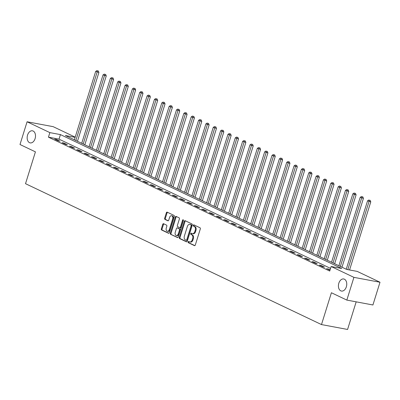 <?xml version="1.0" encoding="UTF-8"?>
<svg xmlns="http://www.w3.org/2000/svg" width="400" height="400" viewBox="0 0 400 400"><rect width="100%" height="100%" fill="white"/><g stroke="black" fill="none" stroke-linecap="round" stroke-linejoin="round"><path stroke-width="0.6" d="M188.115 241.9A0.66 0.44 -79.4 0 0 188.32 242.715L194.455 245.635A0.945 0.625 -79.4 0 0 194.555 245.67A0.945 0.625 -79.4 0 0 195.31 245.015L200.31 228.95A0.945 0.625 -79.4 0 0 200.015 227.78L193.885 224.865A0.66 0.44 -79.4 0 0 193.495 226.115L194.285 226.49A3.015 2.005 -79.4 0 1 195.245 230.225L194.825 231.565A3.015 2.005 -79.4 0 1 192.425 233.65A3.015 2.005 -79.4 0 1 192.09 233.545L191.295 233.165A0.66 0.44 -79.4 0 0 190.91 234.415L191.7 234.79A3.015 2.005 -79.4 0 1 192.66 238.53L192.24 239.865A3.015 2.005 -79.4 0 1 189.84 241.955A3.015 2.005 -79.4 0 1 189.505 241.845L188.71 241.465A0.66 0.44 -79.4 0 0 188.115 241.9M189.08 241.64A0.66 0.44 -79.4 0 0 189.025 242.85L194.855 245.62M194.25 225.04A0.66 0.44 -79.4 0 0 194.2 226.245L194.99 226.625L194.285 226.49M191.665 233.34A0.66 0.44 -79.4 0 0 191.615 234.545L192.405 234.925L191.7 234.79M35.09 138.64A6.15 4.09 -79.4 0 0 32.46 130.81A6.15 4.09 -79.4 0 0 27.565 135.06A6.15 4.09 -79.4 0 0 30.195 142.895A6.15 4.09 -79.4 0 0 35.09 138.64M346.35 286.805A6.15 4.09 -79.4 0 0 343.72 278.975A6.15 4.09 -79.4 0 0 338.825 283.225A6.15 4.09 -79.4 0 0 341.455 291.06A6.15 4.09 -79.4 0 0 346.35 286.805M163.61 223.725A0.945 0.625 -79.4 0 0 163.505 223.695A0.945 0.625 -79.4 0 0 162.755 224.345L161.35 228.855A0.945 0.625 -79.4 0 0 161.65 230.02L168.46 233.26A0.945 0.625 -79.4 0 0 168.565 233.295A0.945 0.625 -79.4 0 0 169.315 232.645L174.32 216.575A0.945 0.625 -79.4 0 0 174.02 215.41L167.21 212.165A0.945 0.625 -79.4 0 0 167.105 212.135A0.945 0.625 -79.4 0 0 166.355 212.785L164.66 218.23A0.945 0.625 -79.4 0 0 164.96 219.4L167.875 220.785A0.945 0.625 -79.4 0 0 167.975 220.82A0.945 0.625 -79.4 0 0 168.73 220.165L169.57 217.465A2.52 1.68 -79.4 0 1 171.575 215.72A2.52 1.68 -79.4 0 1 172.655 218.935L169.36 229.515A2.52 1.68 -79.4 0 1 167.355 231.26A2.52 1.68 -79.4 0 1 166.275 228.045L166.825 226.28A0.945 0.625 -79.4 0 0 166.525 225.115L163.61 223.725M75.135 137.355L65.37 135.525L346.645 269.42L357.22 271.4L380 282.24L372.92 304.975L346.835 300.09L331.405 292.745L321.49 324.575L25.515 183.685L35.43 151.855L20 144.51L27.08 121.775L53.165 126.66L75.2 137.15M346.835 300.09L353.915 277.355L331.14 266.515L341.715 268.495L60.435 134.6L49.86 132.62L27.08 121.775M330.55 268.4L59.02 139.145L48.445 137.165L329.72 271.06L331.14 266.515M48.445 137.165L49.86 132.62M179.295 237.395A0.945 0.625 -79.4 0 0 179.595 238.56L186.405 241.805A0.945 0.625 -79.4 0 0 186.51 241.835A0.945 0.625 -79.4 0 0 187.26 241.185L192.265 225.12A0.945 0.625 -79.4 0 0 191.965 223.95L185.155 220.71A0.945 0.625 -79.4 0 0 185.05 220.675A0.945 0.625 -79.4 0 0 184.3 221.325L179.295 237.395L180 237.525A0.945 0.625 -79.4 0 0 180.3 238.695L186.805 241.79M177.43 237.53L170.625 234.29A0.945 0.625 -79.4 0 1 170.325 233.125L175.33 217.055A0.945 0.625 -79.4 0 1 176.08 216.405A0.945 0.625 -79.4 0 1 176.185 216.44L179.095 217.825A0.945 0.625 -79.4 0 1 179.395 218.995L177.365 225.51A0.945 0.625 -79.4 0 0 177.665 226.675L179.6 227.595A0.945 0.625 -79.4 0 0 179.705 227.63A0.945 0.625 -79.4 0 0 180.455 226.98L182.565 220.195A0.66 0.44 -79.4 0 1 183.375 220.58L178.285 236.915A0.945 0.625 -79.4 0 1 177.535 237.565A0.945 0.625 -79.4 0 1 177.43 237.53L177.645 237.57M330.12 269.775L326.605 268.61L329.985 270.22M324.545 267.12L321.02 265.44L319.255 265.11L322.785 266.79L324.545 267.12M317.2 263.62L313.67 261.945L311.91 261.615L315.435 263.29L317.2 263.62M309.85 260.125L306.325 258.445L304.56 258.115L308.09 259.795L309.85 260.125M302.5 256.625L298.975 254.95L297.215 254.62L300.74 256.295L302.5 256.625M295.155 253.13L291.625 251.45L289.865 251.12L293.39 252.8L295.155 253.13M287.805 249.63L284.28 247.95L282.515 247.62L286.045 249.3L287.805 249.63M280.46 246.135L276.93 244.455L275.17 244.125L278.695 245.805L280.46 246.135M273.11 242.635L269.585 240.955L267.82 240.625L271.35 242.305L273.11 242.635M265.76 239.14L262.235 237.46L260.475 237.13L264 238.81L265.76 239.14M258.415 235.64L254.885 233.96L253.125 233.63L256.65 235.31L258.415 235.64M251.065 232.14L247.54 230.465L245.775 230.135L249.305 231.81L251.065 232.14M243.72 228.645L240.19 226.965L238.43 226.635L241.955 228.315L243.72 228.645M236.37 225.145L232.845 223.47L231.08 223.14L234.61 224.815L236.37 225.145M229.025 221.65L225.495 219.97L223.735 219.64L227.26 221.32L229.025 221.65M221.675 218.15L218.15 216.47L216.385 216.14L219.91 217.82L221.675 218.15M214.325 214.655L210.8 212.975L209.04 212.645L212.565 214.325L214.325 214.655M206.98 211.155L203.45 209.475L201.69 209.145L205.215 210.825L206.98 211.155M199.63 207.66L196.105 205.98L194.34 205.65L197.87 207.33L199.63 207.66M192.285 204.16L188.755 202.48L186.995 202.15L190.52 203.83L192.285 204.16M184.935 200.665L181.41 198.985L179.645 198.655L183.175 200.33L184.935 200.665M177.585 197.165L174.06 195.485L172.3 195.155L175.825 196.835L177.585 197.165M170.24 193.665L166.71 191.99L164.95 191.66L168.475 193.335L170.24 193.665M162.89 190.17L159.365 188.49L157.6 188.16L161.13 189.84L162.89 190.17M155.545 186.67L152.015 184.995L150.255 184.66L153.78 186.34L155.545 186.67M148.195 183.175L144.67 181.495L142.905 181.165L146.435 182.845L148.195 183.175M140.85 179.675L137.32 177.995L135.56 177.665L139.085 179.345L140.85 179.675M133.5 176.18L129.975 174.5L128.21 174.17L131.735 175.85L133.5 176.18M126.15 172.68L122.625 171L120.86 170.67L124.39 172.35L126.15 172.68M118.805 169.185L115.275 167.505L113.515 167.175L117.04 168.855L118.805 169.185M111.455 165.685L107.93 164.005L106.165 163.675L109.695 165.355L111.455 165.685M104.11 162.185L100.58 160.51L98.82 160.18L102.345 161.855L104.11 162.185M96.76 158.69L93.235 157.01L91.47 156.68L95 158.36L96.76 158.69M89.41 155.19L85.885 153.515L84.125 153.185L87.65 154.86L89.41 155.19M82.065 151.695L78.535 150.015L76.775 149.685L80.3 151.365L82.065 151.695M74.715 148.195L71.19 146.515L69.425 146.185L72.955 147.865L74.715 148.195M67.37 144.7L63.84 143.02L62.08 142.69L65.605 144.37L67.37 144.7M60.02 141.2L56.495 139.52L54.73 139.19L58.26 140.87L60.02 141.2M321.49 324.575L347.575 329.46L356.175 301.84M380 282.24L353.915 277.355M59.02 139.145L60.435 134.6M328.365 268.94L328.23 269.38M321.02 265.44L320.88 265.885M313.67 261.945L313.535 262.385M306.325 258.445L306.185 258.89M298.975 254.95L298.835 255.39M291.625 251.45L291.49 251.895M284.28 247.95L284.14 248.395M276.93 244.455L276.795 244.9M269.585 240.955L269.445 241.4M262.235 237.46L262.095 237.9M254.885 233.96L254.75 234.405M247.54 230.465L247.4 230.905M240.19 226.965L240.055 227.41M232.845 223.47L232.705 223.91M225.495 219.97L225.36 220.415M218.15 216.47L218.01 216.915M210.8 212.975L210.66 213.42M203.45 209.475L203.315 209.92M196.105 205.98L195.965 206.42M188.755 202.48L188.62 202.925M181.41 198.985L181.27 199.425M174.06 195.485L173.92 195.93M166.71 191.99L166.575 192.43M159.365 188.49L159.225 188.935M152.015 184.995L151.88 185.435M144.67 181.495L144.53 181.94M137.32 177.995L137.185 178.44M129.975 174.5L129.835 174.94M122.625 171L122.485 171.445M115.275 167.505L115.14 167.945M107.93 164.005L107.79 164.45M100.58 160.51L100.445 160.95M93.235 157.01L93.095 157.455M85.885 153.515L85.745 153.955M78.535 150.015L78.4 150.46M71.19 146.515L71.05 146.96M63.84 143.02L63.705 143.465M56.495 139.52L56.355 139.965M189.84 241.955L190.545 242.085A3.015 2.005 -79.4 0 0 192.945 240L192.24 239.865M192.405 234.925A3.015 2.005 -79.4 0 1 193.365 238.66L192.945 240M192.425 233.65L193.13 233.785A3.015 2.005 -79.4 0 0 195.53 231.695L194.825 231.565M194.99 226.625A3.015 2.005 -79.4 0 1 195.95 230.36L195.53 231.695M185.46 220.855A0.945 0.625 -79.4 0 0 185.005 221.46L180 237.525M186.16 240.25A0.66 0.44 -79.4 0 0 186.755 239.82L191.15 225.715A0.66 0.44 -79.4 0 0 190.94 224.9L190.105 224.5A3.015 2.005 -79.4 0 0 189.77 224.39A3.015 2.005 -79.4 0 0 187.37 226.475L184.365 236.12A3.015 2.005 -79.4 0 0 185.32 239.855L186.16 240.25M186.31 240.28L186.865 240.385A0.66 0.44 -79.4 0 0 187.46 239.95L186.755 239.82M189.77 224.39L190.475 224.52A3.015 2.005 -79.4 0 1 190.81 224.63L191.645 225.03A0.66 0.44 -79.4 0 1 191.855 225.845L187.46 239.95M177.83 237.52L170.625 234.29M176.49 216.585A0.945 0.625 -79.4 0 0 176.035 217.19L171.03 233.255A0.945 0.625 -79.4 0 0 171.33 234.425M180.305 227.73A0.945 0.625 -79.4 0 0 180.41 227.76A0.945 0.625 -79.4 0 0 181.16 227.11L183.27 220.325L182.565 220.195M175.26 232.27A2.52 1.68 -79.4 0 0 176.34 235.485A2.52 1.68 -79.4 0 0 178.345 233.74L179.51 230.015A0.945 0.625 -79.4 0 0 179.21 228.845L177.275 227.925A0.945 0.625 -79.4 0 0 177.17 227.89A0.945 0.625 -79.4 0 0 176.42 228.545L175.26 232.27M176.34 235.485L177.045 235.615A2.52 1.68 -79.4 0 0 179.05 233.87L178.345 233.74M177.765 228.02A0.945 0.625 -79.4 0 1 177.875 228.025A0.945 0.625 -79.4 0 1 177.98 228.06L179.915 228.98A0.945 0.625 -79.4 0 1 180.215 230.145L179.05 233.87M167.355 231.26L168.06 231.39A2.52 1.68 -79.4 0 0 170.065 229.645L169.36 229.515M171.575 215.72L172.28 215.855A2.52 1.68 -79.4 0 1 173.36 219.07L170.065 229.645M167.515 212.31A0.945 0.625 -79.4 0 0 167.06 212.915L165.365 218.36A0.945 0.625 -79.4 0 0 165.665 219.53L168.275 220.77M163.915 223.87A0.945 0.625 -79.4 0 0 163.46 224.475L162.055 228.985A0.945 0.625 -79.4 0 0 162.355 230.15L168.86 233.25M349.57 269.965L370.78 201.86L367.55 200.83L346.245 269.225M347.805 269.635L369.02 201.53L369.475 200.235L370.18 200.37L369.475 200.235M367.55 200.83L368.885 199.955M370.18 200.37L370.78 201.86M341.99 267.2L363.43 198.365L360.2 197.335L338.895 265.73M340.365 266.43L361.67 198.03L362.125 196.74L362.83 196.87L362.125 196.74M360.2 197.335L361.54 196.46M362.83 196.87L363.43 198.365M334.645 263.705L356.085 194.865L352.85 193.835L331.55 262.23M333.02 262.93L354.32 194.535L354.78 193.24L355.485 193.375L354.78 193.24M352.85 193.835L354.19 192.96M355.485 193.375L356.085 194.865M327.295 260.205L348.735 191.365L345.505 190.335L324.2 258.735M325.67 259.435L346.975 191.035L347.43 189.745L348.135 189.875L347.43 189.745M345.505 190.335L346.84 189.465M348.135 189.875L348.735 191.365M319.945 256.71L341.39 187.87L338.155 186.84L316.855 255.235M318.325 255.935L339.625 187.54L340.08 186.245L340.785 186.38L340.08 186.245M338.155 186.84L339.495 185.965M340.785 186.38L341.39 187.87M312.6 253.21L334.04 184.37L330.81 183.34L309.505 251.74M310.975 252.435L332.28 184.04L332.735 182.75L333.44 182.88L332.735 182.75M330.81 183.34L332.145 182.47M333.44 182.88L334.04 184.37M305.25 249.715L326.695 180.875L323.46 179.845L302.16 248.24M303.625 248.94L324.93 180.545L325.385 179.25L326.09 179.385L325.385 179.25M323.46 179.845L324.8 178.97M326.09 179.385L326.695 180.875M297.905 246.215L319.345 177.375L316.115 176.345L294.81 244.74M296.28 245.44L317.58 177.045L318.04 175.755L318.745 175.885L318.04 175.755M316.115 176.345L317.45 175.475M318.745 175.885L319.345 177.375M290.555 242.715L311.995 173.88L308.765 172.85L287.46 241.245M288.93 241.945L310.235 173.55L310.69 172.255L311.395 172.385L310.69 172.255M308.765 172.85L310.105 171.975M311.395 172.385L311.995 173.88M283.21 239.22L304.65 170.38L301.415 169.35L280.115 237.745M281.585 238.445L302.885 170.05L303.34 168.755L304.045 168.89L303.34 168.755M301.415 169.35L302.755 168.48M304.045 168.89L304.65 170.38M275.86 235.72L297.3 166.885L294.07 165.855L272.765 234.25M274.235 234.95L295.54 166.555L295.995 165.26L296.7 165.39L295.995 165.26M294.07 165.855L295.405 164.98M296.7 165.39L297.3 166.885M268.51 232.225L289.955 163.385L286.72 162.355L265.42 230.75M266.89 231.45L288.19 163.055L288.645 161.76L289.35 161.895L288.645 161.76M286.72 162.355L288.06 161.48M289.35 161.895L289.955 163.385M261.165 228.725L282.605 159.885L279.375 158.86L258.07 227.255M259.54 227.955L280.845 159.555L281.3 158.265L282.005 158.395L281.3 158.265M279.375 158.86L280.71 157.985M282.005 158.395L282.605 159.885M253.815 225.23L275.255 156.39L272.025 155.36L250.72 223.755M252.19 224.455L273.495 156.06L273.95 154.765L274.655 154.9L273.95 154.765M272.025 155.36L273.365 154.485M274.655 154.9L275.255 156.39M246.47 221.73L267.91 152.89L264.675 151.86L243.375 220.26M244.845 220.955L266.145 152.56L266.605 151.27L267.31 151.4L266.605 151.27M264.675 151.86L266.015 150.99M267.31 151.4L267.91 152.89M239.12 218.235L260.56 149.395L257.33 148.365L236.025 216.76M237.495 217.46L258.8 149.065L259.255 147.77L259.96 147.905L259.255 147.77M257.33 148.365L258.665 147.49M259.96 147.905L260.56 149.395M231.77 214.735L253.215 145.895L249.98 144.865L228.68 213.26M230.15 213.96L251.45 145.565L251.905 144.275L252.61 144.405L251.905 144.275M249.98 144.865L251.32 143.995M252.61 144.405L253.215 145.895M224.425 211.235L245.865 142.4L242.635 141.37L221.33 209.765M222.8 210.465L244.105 142.07L244.56 140.775L245.265 140.905L244.56 140.775M242.635 141.37L243.97 140.495M245.265 140.905L245.865 142.4M217.075 207.74L238.515 138.9L235.285 137.87L213.985 206.265M215.45 206.965L236.755 138.57L237.21 137.275L237.915 137.41L237.21 137.275M235.285 137.87L236.625 137M237.915 137.41L238.515 138.9M209.73 204.24L231.17 135.405L227.94 134.375L206.635 202.77M208.105 203.47L229.405 135.075L229.865 133.78L230.57 133.91L229.865 133.78M227.94 134.375L229.275 133.5M230.57 133.91L231.17 135.405M202.38 200.745L223.82 131.905L220.59 130.875L199.285 199.27M200.755 199.97L222.06 131.575L222.515 130.28L223.22 130.415L222.515 130.28M220.59 130.875L221.925 130M223.22 130.415L223.82 131.905M195.035 197.245L216.475 128.405L213.24 127.38L191.94 195.775M193.41 196.475L214.71 128.075L215.165 126.785L215.87 126.915L215.165 126.785M213.24 127.38L214.58 126.505M215.87 126.915L216.475 128.405M187.685 193.75L209.125 124.91L205.895 123.88L184.59 192.275M186.06 192.975L207.365 124.58L207.82 123.285L208.525 123.42L207.82 123.285M205.895 123.88L207.23 123.005M208.525 123.42L209.125 124.91M180.335 190.25L201.78 121.41L198.545 120.38L177.245 188.78M178.715 189.475L200.015 121.08L200.47 119.79L201.175 119.92L200.47 119.79M198.545 120.38L199.885 119.51M201.175 119.92L201.78 121.41M172.99 186.755L194.43 117.915L191.2 116.885L169.895 185.28M171.365 185.98L192.67 117.585L193.125 116.29L193.83 116.425L193.125 116.29M191.2 116.885L192.535 116.01M193.83 116.425L194.43 117.915M165.64 183.255L187.08 114.415L183.85 113.385L162.545 181.78M164.015 182.48L185.32 114.085L185.775 112.795L186.48 112.925L185.775 112.795M183.85 113.385L185.19 112.515M186.48 112.925L187.08 114.415M158.295 179.755L179.735 110.92L176.5 109.89L155.2 178.285M156.67 178.985L177.97 110.59L178.43 109.295L179.135 109.425L178.43 109.295M176.5 109.89L177.84 109.015M179.135 109.425L179.735 110.92M150.945 176.26L172.385 107.42L169.155 106.39L147.85 174.785M149.32 175.485L170.625 107.09L171.08 105.8L171.785 105.93L171.08 105.8M169.155 106.39L170.49 105.52M171.785 105.93L172.385 107.42M143.595 172.76L165.04 103.925L161.805 102.895L140.505 171.29M141.975 171.99L163.275 103.595L163.73 102.3L164.435 102.43L163.73 102.3M161.805 102.895L163.145 102.02M164.435 102.43L165.04 103.925M136.25 169.265L157.69 100.425L154.46 99.395L133.155 167.79M134.625 168.49L155.93 100.095L156.385 98.8L157.09 98.935L156.385 98.8M154.46 99.395L155.795 98.52M157.09 98.935L157.69 100.425M128.9 165.765L150.34 96.925L147.11 95.9L125.805 164.295M127.275 164.995L148.58 96.595L149.035 95.305L149.74 95.435L149.035 95.305M147.11 95.9L148.45 95.025M149.74 95.435L150.34 96.925M121.555 162.27L142.995 93.43L139.76 92.4L118.46 160.795M119.93 161.495L141.23 93.1L141.69 91.805L142.395 91.94L141.69 91.805M139.76 92.4L141.1 91.525M142.395 91.94L142.995 93.43M114.205 158.77L135.645 89.93L132.415 88.9L111.11 157.3M112.58 158L133.885 89.6L134.34 88.31L135.045 88.44L134.34 88.31M132.415 88.9L133.75 88.03M135.045 88.44L135.645 89.93M106.86 155.275L128.3 86.435L125.065 85.405L103.765 153.8M105.235 154.5L126.535 86.105L126.99 84.81L127.695 84.945L126.99 84.81M125.065 85.405L126.405 84.53M127.695 84.945L128.3 86.435M99.51 151.775L120.95 82.935L117.72 81.905L96.415 150.305M97.885 151L119.19 82.605L119.645 81.315L120.35 81.445L119.645 81.315M117.72 81.905L119.055 81.035M120.35 81.445L120.95 82.935M92.16 148.28L113.605 79.44L110.37 78.41L89.07 146.805M90.535 147.505L111.84 79.11L112.295 77.815L113 77.95L112.295 77.815M110.37 78.41L111.71 77.535M113 77.95L113.605 79.44M84.815 144.78L106.255 75.94L103.025 74.91L81.72 143.305M83.19 144.005L104.49 75.61L104.95 74.32L105.655 74.45L104.95 74.32M103.025 74.91L104.36 74.04M105.655 74.45L106.255 75.94M77.465 141.28L98.905 72.445L95.675 71.415L74.37 139.81M75.84 140.51L97.145 72.115L97.6 70.82L98.305 70.95L97.6 70.82M95.675 71.415L97.015 70.54M98.305 70.95L98.905 72.445M189.025 242.85L188.32 242.715M194.2 226.245L193.495 226.115M191.615 234.545L190.91 234.415M193.365 238.66L192.66 238.53M195.95 230.36L195.245 230.225M185.005 221.46L184.3 221.325M180.3 238.695L179.595 238.56M191.855 225.845L191.15 225.715M191.645 225.03L190.94 224.9M190.81 224.63L190.105 224.5M171.03 233.255L170.325 233.125M176.035 217.19L175.33 217.055M181.16 227.11L180.455 226.98M180.215 230.145L179.51 230.015M179.915 228.98L179.21 228.845M177.98 228.06L177.275 227.925M173.36 219.07L172.655 218.935M165.665 219.53L164.96 219.4M165.365 218.36L164.66 218.23M167.06 212.915L166.355 212.785M162.355 230.15L161.65 230.02M162.055 228.985L161.35 228.855M163.46 224.475L162.755 224.345M186.935 240.405L186.23 240.275M180.41 227.76L179.705 227.63M177.875 228.025L177.17 227.89"/></g></svg>
